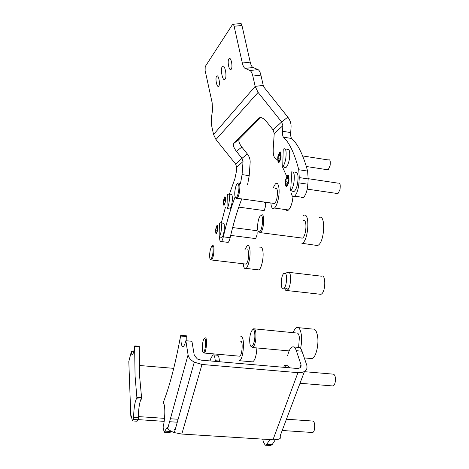 <?xml version="1.0" encoding="UTF-8"?>
<svg xmlns="http://www.w3.org/2000/svg" width="469" height="469" viewBox="0 0 469 469"><rect width="100%" height="100%" fill="white"/><g stroke="black" fill="none" stroke-linecap="round" stroke-linejoin="round"><path stroke-width="0.7" d="M289.097 272.372L321.576 276.2C325.65 273.767 325.92 290.288 321.816 293.799L321.019 294.339L319.723 294.192M284.132 288.312C280.685 292.433 280.175 277.202 283.598 273.626L285.175 273.151C287.304 274.195 286.887 284.419 284.566 287.743L284.132 288.312M284.794 288.617C285.34 290.264 286.072 290.897 286.999 290.534L288.23 289.309C290.979 285.428 291.454 273.445 288.927 272.243L288.623 272.313M259.492 231.809C262.699 230.455 263.883 213.413 260.617 215.799C257.463 217.34 256.285 233.879 259.492 231.809M261.122 215.382L261.544 215.031C265.044 212.428 264.024 230.373 260.518 232.665L258.712 231.815M301.919 243.558L302.317 243.341C308.795 239.952 310.05 211.279 303.601 215.447L303.15 215.734M301.022 238.1L302.493 238.111C306.509 235.925 307.295 218.196 303.291 220.688M238.305 192.747C240.28 183.924 237.15 179.563 235.374 188.421C233.433 196.992 236.452 201.699 238.305 192.747M237.754 183.385L237.947 183.139C239.964 182.306 240.398 185.624 239.249 193.105C238.674 195.661 238 197.385 237.226 198.276L236.37 198.622L235.708 197.719M270.836 202.977C271.293 207.755 272.507 209.444 274.476 208.048C275.895 206.694 277.091 203.986 278.082 199.923C280.421 190.414 278.551 180.354 275.274 184.071L272.964 188.21M273.046 203.288L274.641 203.505C275.52 202.643 276.264 200.955 276.874 198.434C278.047 191.053 277.466 187.747 275.133 188.52M213.055 248.681C212.65 241.869 209.162 250.423 209.69 256.813C210.036 263.713 213.6 255.224 213.055 248.681M212.146 246.19L212.492 245.756C213.26 245.152 213.753 246.008 213.958 248.312C214.005 253.729 213.231 257.628 211.636 260.008L210.546 259.357M243.229 263.771L243.253 264.065C243.687 267.711 244.595 269.159 245.991 268.397C248.4 267.049 250.722 256.174 249.924 249.866C249.444 246.19 248.494 244.836 247.075 245.809L244.906 249.76M245.246 264.012L246.207 264.123C248.019 261.796 248.828 257.95 248.652 252.574C248.359 250.282 247.767 249.426 246.882 250.006M204.496 338.577C202.467 338.571 201.301 352.7 203.382 352.225C205.434 352.383 206.612 337.885 204.496 338.577M204.613 338.471L205.287 337.885C207.597 337.105 206.413 352.799 204.132 353.034L203.276 352.219M239.149 360.725L239.296 360.714C243.569 360.509 245.217 335.423 240.908 336.719L240.726 336.76M239.313 356.188L239.577 356.194C242.233 355.994 243.259 340.471 240.579 341.203M249.813 342.522C250.575 352.002 255.798 342.634 254.72 333.506C253.852 324.12 248.775 333.652 249.813 342.522M252.685 329.637L253.665 328.781C254.773 328.558 255.517 329.988 255.898 333.084C256.15 340.635 255.048 345.454 252.598 347.541L251.185 346.421M300.588 348.455C301.643 343.554 301.866 338.835 301.256 334.291C300.418 329.385 298.97 327.116 296.912 327.497C295.517 327.966 294.262 329.689 293.16 332.668M298.636 347.341L299.374 337.299C298.864 334.239 297.967 332.808 296.684 333.013L253.665 328.781M186.873 340.816L186.697 335.868L180.852 335.323M293.758 346.96L298.249 347.382C299.755 347.142 301.01 348.42 302.007 351.217L306.796 365.269C307.84 370.258 304.891 372.72 297.95 372.656L201.987 364.466L194.295 362.156C190.695 360.104 188.626 357.659 188.075 354.822L185.847 340.723L185.648 341.479C184.792 344.557 183.924 346.263 183.051 346.597C181.491 346.538 180.794 343.021 180.958 336.056L180.811 335.317L180.577 335.933C177.845 350.894 174.89 364.296 171.724 376.138C169.01 386.239 166.278 394.775 163.534 401.745L163.458 403.545C165.434 404.378 165.211 419.591 163.06 427.025L164.179 432.225L167.193 427.241L167.802 428.168C168.424 429.751 170.605 431.228 174.345 432.606L181.802 434.054L272.976 439.77C279.448 439.846 281.904 438.392 280.345 435.408L304.428 371.554M165.135 431.134L170.927 431.503L171.062 431.187M170.927 431.503L169.954 432.588L164.326 432.23M302.007 351.217L296.349 350.695L301.028 364.759C301.514 367.25 300.037 368.47 296.584 368.423L201.219 360.157L197.408 359.014L194.283 355.367L191.921 341.28L185.847 340.723M296.349 350.695C295.382 347.892 294.151 346.614 292.668 346.861C290.616 347.488 288.945 350.384 287.649 355.549M262.704 439.131L263.443 442.161L265.255 445.198L266.779 444.301L269.839 439.576M266.779 444.301L272.143 444.63L275.315 439.799M272.143 444.63L270.59 445.521L265.589 445.216M291.401 193.574C291.988 196.194 292.961 197.144 294.333 196.411L294.655 196.177C296.941 193.744 298.372 189.318 298.952 182.892L299.263 177.587L298.765 169.731C294.626 153.732 289.525 142.875 283.469 137.165C282.666 136.262 282.344 134.292 282.508 131.244L282.866 125.715L281.646 121.969L258.085 92.411L255.171 86.384L252.85 76.072C252.117 73.006 251.155 71.159 249.977 70.532L245.094 68.398C243.95 67.788 243.03 65.994 242.326 63.022L234.101 26.258C233.685 24.623 233.193 23.983 232.624 24.329L205.211 66.586L205.111 70.456L212.146 102.764L212.557 110.022L211.267 118.733L211.671 125.833L213.553 134.497L255.171 86.384L263.244 85.393L264.334 87.644L287.808 117.115C290.135 120.123 291.22 123.441 291.05 127.07L290.71 132.592C290.551 135.629 290.891 137.599 291.718 138.502L283.469 137.165M298.952 182.892L307.869 184.211C307.301 190.613 305.841 195.028 303.496 197.443L301.239 197.402M219.58 237.044C219.633 240.55 220.166 242.11 221.198 241.705L221.397 241.553C222.113 240.826 222.752 239.26 223.326 236.839C226.685 222.136 230.613 208.822 235.121 196.886M223.326 236.839L230.138 237.701C229.558 240.116 228.901 241.682 228.169 242.397L227.008 242.256M222.3 66.504L222.611 66.182C224.868 64.153 227.272 76.699 225.097 79.173L224.774 79.484C222.517 81.278 220.196 69.09 222.3 66.504M228.895 58.83L229.153 58.561C231.065 56.825 233.046 67.131 231.211 69.248L230.941 69.512C229.036 71.083 227.107 61.023 228.895 58.83M216.608 76.218L216.848 75.972C218.56 74.489 220.412 84.215 218.777 86.085L218.531 86.319C216.819 87.662 215.013 78.153 216.608 76.218M213.553 134.497L215.969 139.533L235.673 164.115L242.004 158.311L236.405 151.323C233.703 147.676 232.823 145.044 233.779 143.426L239.254 139.158L260.735 117.479M239.254 139.158C238.27 140.794 239.126 143.432 241.822 147.073L236.405 151.323M240.497 183.508L242.068 174.609L243.03 161.535L242.004 158.311L247.403 154.043L241.822 147.073M233.779 143.426L258.911 117.918L261.169 117.578C262.986 118.165 264.844 119.613 266.744 121.922L273.058 129.843L281.646 121.969L287.808 117.115M249.977 70.532L258.003 69.6L253.014 67.489L245.094 68.398M242.326 63.022L250.212 62.131L241.963 25.49L234.101 26.258M233.146 24.282L240.462 23.567C241.043 23.221 241.547 23.86 241.963 25.49M250.212 62.131C250.915 65.097 251.853 66.879 253.014 67.489M258.003 69.6C259.21 70.221 260.184 72.062 260.922 75.116L252.85 76.072M263.244 85.393L260.922 75.116M277.542 160.105L274.945 157.842C273.544 156.57 272.981 153.345 273.263 148.163L274.236 133.477L273.058 129.843M229.259 194.576L234.893 178.753L236.317 171.918L236.669 167.257L235.673 164.115M247.403 154.043C249.402 156.623 250.317 159.478 250.141 162.614L249.203 175.664L247.62 184.54M230.138 237.701C233.439 223.479 237.302 210.546 241.734 198.903M225.442 207.187L221.304 223.045M282.455 166.905L286.688 176.344M307.869 184.211L308.168 178.918L299.263 177.587M298.765 169.731L307.617 171.079C303.291 155.092 297.991 144.235 291.718 138.502M307.617 171.079L308.168 178.918M131.437 351.217L131.455 351.721C131.56 353.937 131.848 354.98 132.334 354.863C133.149 354.236 133.911 351.445 134.615 346.474L135.066 376.027L136.872 397.354L136.678 398.832C135.242 399.084 133.407 410.826 133.747 417.498L132.405 420.928L131.256 415.81L130.816 416.232L128.811 361.552L131.437 351.217L133.741 351.422M134.802 345.87L139.193 346.263L139.264 346.661L139.621 376.39L141.585 397.7L141.386 399.172C139.909 399.424 138.068 411.149 138.449 417.809L137.898 419.767L133.208 419.456M132.475 420.928L137.071 421.232L137.898 419.767M215.253 361.376L215.212 360.69C214.919 356.663 214.192 354.705 213.032 354.822L211.003 357.994L210.012 360.919M219.457 361.74L219.41 361.054C219.105 357.026 218.355 355.074 217.176 355.191L213.512 354.863M138.414 416.595L164.519 418.354M173.723 368.347L139.246 365.474M170.405 418.747L178.12 419.268M137.945 419.614L164.168 421.355M169.585 421.713L177.282 422.223M131.543 416.284L130.816 416.232L131.801 418.166M133.747 417.498L138.449 417.809M223.695 199.876L223.379 203.282L224.106 204.976L225.044 202.813L225.413 198.358L224.792 197.115L223.695 199.876M263.385 210.487L264.205 210.599L265.659 205.944C265.788 203.124 265.395 201.992 264.481 202.549M228.684 208.811L229.904 208.981C231.029 207.486 231.821 204.73 232.266 200.703C232.548 195.702 231.991 193.72 230.584 194.764M216.115 227.705L215.67 231.076L216.221 233.427L216.801 231.815L217.124 231.862L217.634 227.447L217.165 225.642L216.115 227.705M255.025 238.504L255.705 238.592L257.035 234.787C257.311 231.622 256.971 230.226 256.027 230.596L232.647 227.553M220.999 237.226L222.007 237.349C222.939 236.282 223.654 234.025 224.159 230.584C224.674 224.962 224.211 222.511 222.757 223.238M278.51 154.817L277.918 159.818C278.375 159.671 278.563 160.31 278.463 161.729L278.662 162.262L279.471 160.398L280.122 160.421L280.937 154.793C280.468 154.952 280.28 154.319 280.374 152.888L280.181 152.366L279.372 154.248L278.727 154.242L278.51 154.817M326.741 169.631L328.206 169.86L330.129 165.375C330.622 160.973 330.024 159.173 328.329 159.964L302.657 155.937M283.61 165.422C284.144 167.732 285.035 168.33 286.283 167.216C287.614 165.745 288.646 163.065 289.367 159.196C290.264 151.346 289.402 148.186 286.788 149.711M286.395 177.733L285.615 182.969C286.096 182.998 286.26 183.772 286.119 185.296L286.319 185.941L287.122 184.311L287.872 184.54L288.881 178.724C288.394 178.701 288.224 177.927 288.371 176.403L288.165 175.764L287.356 177.411L286.612 177.212L286.395 177.733M336.554 193.404L338.002 193.615L339.972 189.54C340.652 184.692 340.043 182.564 338.137 183.162L308.18 178.677M292.21 190.942L293.195 191.704L294.374 191.252C295.681 190.009 296.736 187.577 297.534 183.954C298.73 175.295 297.856 171.554 294.919 172.739M282.197 430.489L312.43 432.488C313.257 432.524 313.919 431.574 314.418 429.639C315.133 425.02 314.658 422.164 312.981 421.068L312.923 421.062M332.714 385.946L332.92 385.964C333.916 385.811 334.673 384.562 335.188 382.229C335.769 377.522 335.165 374.837 333.359 374.162L304.381 371.671M290.059 367.86L287.943 365.779L284.536 365.48M315.584 245.305L317.982 245.346C324.759 242.022 325.873 213.477 319.131 217.581M285.844 209.62C286.577 210.681 287.45 210.804 288.47 209.983C289.948 208.646 291.19 205.955 292.199 201.916L293.078 196.599M257.358 269.734L258.935 269.915C261.456 268.59 263.824 257.768 262.939 251.478C262.406 247.814 261.397 246.454 259.908 247.409M252.164 361.869L252.557 361.875C254.948 360.544 256.396 355.901 256.901 347.939M310.812 358.504L311.738 358.586C315.66 358.474 319.166 344.85 317.513 335.886C316.598 330.997 315.062 328.734 312.899 329.103L298.272 327.638M180.958 336.056L186.855 336.607M167.802 428.168L188.075 354.822M168.013 428.584L166.184 428.467M299.879 367.848L301.028 364.759M272.976 439.77L297.95 372.656M181.802 434.054L201.987 364.466M215.969 139.533L258.085 92.411M259.234 117.672L258.911 117.918M274.236 133.477L282.866 125.715M236.669 167.257L243.03 161.535M242.068 174.609L249.203 175.664M282.508 131.244L290.71 132.592M134.849 346.269L139.264 346.661M138.144 419.626L138.988 416.63L138.689 410.252M215.212 360.69L219.41 361.054M136.678 398.832L141.386 399.172M136.872 397.354L141.585 397.7M131.472 416.079L130.933 416.044M223.291 201.723C223.531 206.981 224.311 206.524 225.624 200.351C225.366 195.11 224.587 195.567 223.291 201.723M229.341 200.298C228.895 204.326 228.11 207.087 226.996 208.582L227.184 200.146C227.26 195.561 227.43 193.633 227.694 194.359C229.083 193.31 229.628 195.292 229.341 200.298M225.196 200.439L223.701 200.234M224.68 203.036L223.455 202.872M215.676 229.353C215.605 235.127 216.291 235.245 217.722 229.716C217.78 223.942 217.094 223.824 215.676 229.353M221.286 230.215C220.788 233.662 220.072 235.919 219.152 236.992L219.252 229.945C219.357 225.319 219.58 222.963 219.92 222.863C221.35 222.136 221.808 224.587 221.286 230.215M217.657 228.292L216.103 228.092M217.282 230.9L215.758 230.701M277.8 156.869C277.642 164.373 278.727 164.672 281.06 157.772C281.201 150.25 280.11 149.951 277.8 156.869M285.773 158.639C285.052 162.514 284.032 165.194 282.707 166.677L283.241 149.148C285.826 147.618 286.67 150.784 285.773 158.639M279.893 160.128L279.952 159.448M281.037 155.714L278.492 155.315M280.251 160.181L278.258 159.87M280.38 152.853L279.999 152.794M278.856 161.793L278.463 161.729M280.333 159.02L277.924 158.645M285.592 179.686C285.181 187.84 286.289 188.632 288.91 182.048C289.297 173.852 288.195 173.067 285.592 179.686M293.787 183.402C292.996 187.031 291.953 189.47 290.657 190.719L291.085 182.851C291.753 178.56 291.044 169.643 291.226 172.182C294.127 170.992 294.983 174.732 293.787 183.402M287.649 183.268L287.72 182.464M288.576 178.601L286.354 178.273M288.124 183.338L285.814 182.998M288.382 176.197L287.984 176.139M286.565 185.361L286.119 185.296M288.189 182.054L285.662 181.685M283.909 367.327L284.05 365.439L286.137 367.52M286.999 290.534L321.019 294.339M285.175 273.151L288.927 272.243M284.566 287.743L288.23 289.309M302.317 243.341L317.648 245.563M302.493 238.111L260.518 232.665M316.2 245.381L315.895 245.082M274.641 203.505L237.226 198.276M286.483 209.707C287.069 210.687 287.732 210.78 288.47 209.983L274.476 208.048M213.395 245.867L212.492 245.756M246.207 264.123L211.636 260.008M257.798 269.781L245.991 268.397M252.181 361.839L239.296 360.714M239.577 356.194L204.132 353.034M304.287 357.911L311.064 358.527M289.156 350.912L252.598 347.541M174.345 432.606L194.295 362.156M174.474 429.545L175.201 429.569M294.655 196.177L303.496 197.443M221.397 241.553L228.169 242.397M222.611 66.182L223.332 66.1M229.153 58.561L229.798 58.49M216.848 75.972L217.346 75.914M264.205 210.599L238.768 207.11M229.904 208.981L226.996 208.582M224.422 203.71L223.871 203.634M225.366 199.495L223.86 199.284M225.401 199.366L224.129 199.19M255.705 238.592L230.678 235.397M222.007 237.349L219.152 236.992M217.364 227.365L216.59 227.266M328.206 169.86L306.339 166.501M286.283 167.216L282.707 166.677M280.433 154.412L279.372 154.248M338.002 193.615L307.218 189.118M294.374 191.252L290.657 190.719M287.954 184.434L287.655 184.387M288.312 177.552L287.356 177.411M312.981 421.068L286.453 419.216M332.92 385.964L300.008 383.267"/></g></svg>
